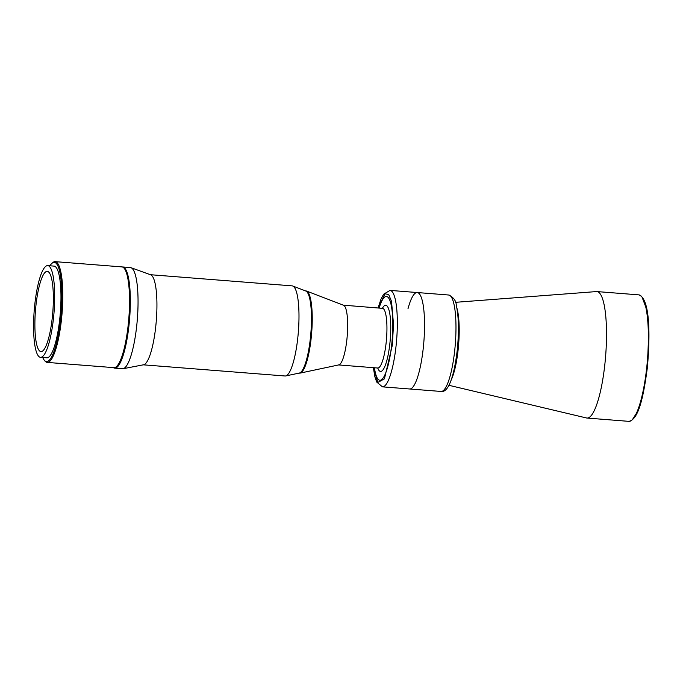 <?xml version="1.0" encoding="UTF-8"?>
<svg xmlns="http://www.w3.org/2000/svg" width="683" height="683" viewBox="0 0 683 683"><rect width="100%" height="100%" fill="white"/><g stroke="black" fill="none" stroke-linecap="round" stroke-linejoin="round"><path stroke-width="1.02" d="M299.052 373.114L299.538 373.157A41.236 8.922 -85.5 0 0 300.11 373.114A41.236 8.922 -85.5 0 0 311.55 334.235A41.236 8.922 -85.5 0 0 307.188 291.419A41.236 8.922 -85.5 0 0 306.573 291.069A41.236 8.922 -85.5 0 0 306.01 290.941L305.523 290.898M298.77 373.097A41.236 8.922 -85.5 0 0 310.654 335.481A41.236 8.922 -85.5 0 0 306.419 291.351A41.236 8.922 -85.5 0 0 305.241 290.881M300.11 373.114L338.862 364.893A29.975 6.489 -85.5 0 0 347.169 336.625A29.975 6.489 -85.5 0 0 344.001 305.506A29.975 6.489 -85.5 0 0 343.558 305.25L306.573 291.069M150.405 274.711L292.162 285.87A45.198 9.775 94.5 0 1 292.776 286.015L305.805 291.009A41.236 8.922 94.5 0 1 310.372 338.264A41.236 8.922 94.5 0 1 299.342 373.055L285.699 375.949A45.198 9.775 94.5 0 1 285.067 375.991L143.31 364.833M292.776 286.015A45.198 9.775 94.5 0 1 297.797 337.812A45.198 9.775 94.5 0 1 285.699 375.949M122.274 266.959A50.747 10.979 94.5 0 1 122.667 266.959L130.385 267.565A50.747 10.979 94.5 0 1 131.034 267.71L150.687 274.814A45.198 9.775 94.5 0 1 155.741 326.628A45.198 9.775 94.5 0 1 143.609 364.773L123.077 368.718A50.747 10.979 94.5 0 1 122.419 368.76L114.701 368.146A50.747 10.979 94.5 0 1 113.318 367.608M131.034 267.71A50.747 10.979 94.5 0 1 136.711 325.885A50.747 10.979 94.5 0 1 123.077 368.718M122.667 266.959A50.747 10.979 94.5 0 1 128.993 325.279A50.747 10.979 94.5 0 1 114.701 368.146M124.887 269.298A50.354 10.894 94.5 0 1 128.447 325.185A50.354 10.894 94.5 0 1 114.274 367.719A50.354 10.894 94.5 0 1 113.882 367.659M124.058 268.154A50.354 10.894 94.5 0 1 128.6 325.193A50.354 10.894 94.5 0 1 114.428 367.727A50.354 10.894 94.5 0 1 114.351 367.719M344.001 305.506A29.975 6.489 94.5 0 1 346.879 339.605A29.975 6.489 94.5 0 1 338.444 364.918M391.683 344.77A42.03 9.092 94.5 0 1 379.85 380.269A42.03 9.092 94.5 0 1 374.438 367.753A42.03 9.092 -85.5 0 0 379.85 380.269A42.03 9.092 -85.5 0 0 391.683 344.77A42.03 9.092 -85.5 0 0 386.441 296.473A42.03 9.092 94.5 0 1 391.683 344.77M379.142 307.99A42.03 9.092 94.5 0 1 386.441 296.473A42.03 9.092 -85.5 0 0 379.142 307.99M455.441 302.321L596.472 291.573A63.442 13.728 94.5 0 1 596.933 291.573A63.442 13.728 94.5 0 1 604.839 364.466A63.442 13.728 94.5 0 1 586.979 418.056A63.442 13.728 94.5 0 1 586.518 417.979L448.91 385.297M408.007 308.673A48.373 10.467 94.5 0 1 417.236 292.537A48.373 10.467 94.5 0 1 423.264 348.125A48.373 10.467 94.5 0 1 409.646 388.986A48.373 10.467 -85.5 0 0 423.264 348.125A48.373 10.467 -85.5 0 0 417.236 292.537L448.68 295.013A48.373 10.467 -85.5 0 1 454.699 350.601A48.373 10.467 -85.5 0 1 441.081 391.453C448.611 392.836 454.152 375.855 457.209 350.456C459.096 331.853 458.788 316.792 456.287 305.275C456.142 300.844 453.606 297.421 448.68 295.013M49.048 266.148A45.992 9.955 94.5 0 1 53.778 315.375A45.992 9.955 94.5 0 1 40.51 357.32A45.992 9.955 94.5 0 1 39.196 356.791A45.992 9.955 94.5 0 1 34.474 307.572A45.992 9.955 94.5 0 1 47.733 265.619A45.992 9.955 94.5 0 1 49.048 266.148M47.733 265.619L54.034 266.114A45.992 9.955 94.5 0 1 55.34 266.643A45.992 9.955 94.5 0 1 60.07 315.87A45.992 9.955 94.5 0 1 46.811 357.815L40.51 357.32M39.819 351.113A40.229 8.7 94.5 0 1 35.678 308.059A40.229 8.7 94.5 0 1 47.281 271.373A40.229 8.7 94.5 0 1 48.425 271.834A40.229 8.7 94.5 0 1 52.565 314.88A40.229 8.7 94.5 0 1 40.963 351.574A40.229 8.7 94.5 0 1 39.819 351.113M42.722 357.499A49.739 10.766 -85.5 0 0 44.233 360.137A49.739 10.766 -85.5 0 0 45.095 360.983A49.739 10.766 -85.5 0 0 60.522 319.542A49.739 10.766 -85.5 0 0 55.741 262.955A49.739 10.766 -85.5 0 0 51.848 263.425A49.739 10.766 -85.5 0 0 49.944 265.798M51.848 263.425L52.642 262.707A50.533 10.937 94.5 0 1 55.161 261.649A50.533 10.937 94.5 0 1 56.604 262.229A50.533 10.937 94.5 0 1 61.794 316.314A50.533 10.937 94.5 0 1 47.229 362.408A50.533 10.937 94.5 0 1 45.787 361.828A50.533 10.937 94.5 0 1 44.907 360.966L44.233 360.137M55.161 261.649L121.907 266.899A50.533 10.937 94.5 0 1 123.35 267.488A50.533 10.937 94.5 0 1 128.541 321.565A50.533 10.937 94.5 0 1 113.976 367.659L47.229 362.408M338.648 364.935L377.708 368.017A29.975 6.489 -85.5 0 0 386.151 342.695A29.975 6.489 -85.5 0 0 382.42 308.246A33.151 7.171 94.5 0 1 389.481 312.063A33.151 7.171 94.5 0 1 389.882 343.421A33.151 7.171 94.5 0 1 377.742 368.017M646.707 367.761A63.442 13.728 94.5 0 1 628.847 421.351C638.759 419.55 643.574 396.217 647.339 367.727C650.429 333.176 649.781 298.462 638.81 294.868A63.442 13.728 94.5 0 1 646.707 367.761M632.407 419.635L637.922 410.918L642.37 396.849L647.313 367.753M456.859 307.956A41.211 8.913 94.5 0 1 458.114 349.892A41.211 8.913 94.5 0 1 451.19 379.953M647.322 367.702L648.85 330.068L646.827 309.8L642.054 297.114M417.236 292.537L390.027 290.395A48.373 10.467 94.5 0 1 396.055 345.982A48.373 10.467 94.5 0 1 382.437 386.843L376.692 382.036L374.865 376.726L373.37 367.667M378.203 307.922L385.058 293.792L388.721 294.544L391.538 301.451L393.519 324.502L392.324 345.256L384.435 378.826L377.801 382.463L373.499 367.685M343.353 305.173L382.915 308.383M377.708 368.017L378.22 367.966M638.81 294.868L596.933 291.573M382.437 386.843L441.081 391.453M628.847 421.351L586.979 418.056M390.027 290.395L383.598 294.236L380.969 299.197L378.075 307.905"/></g></svg>
